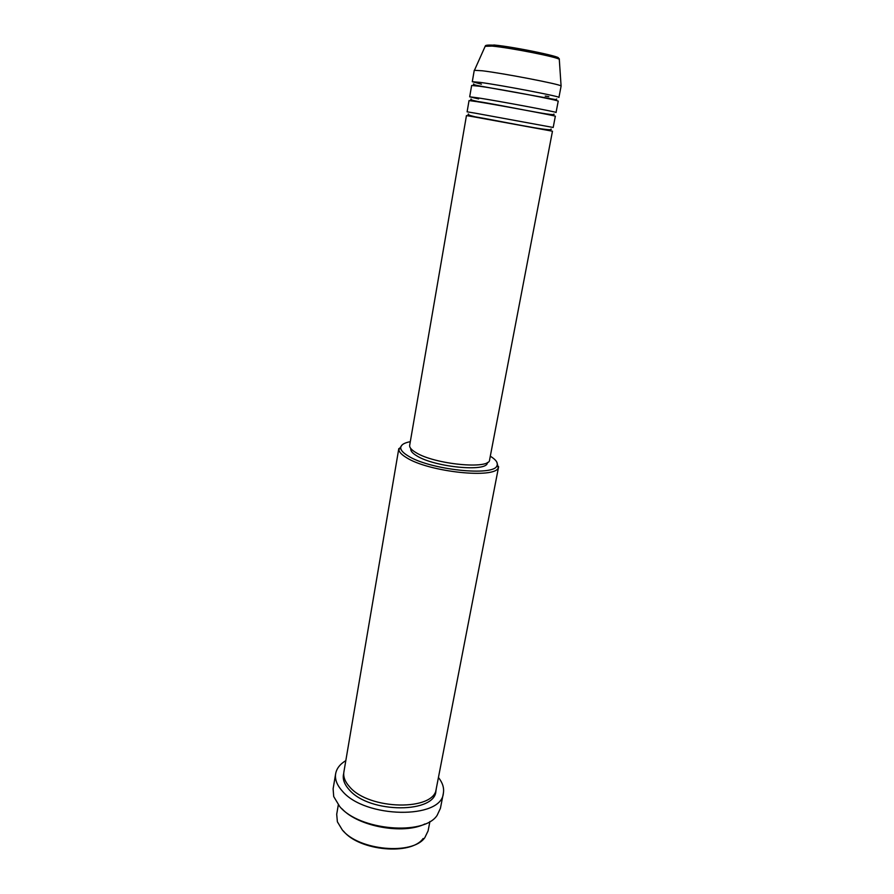 <?xml version="1.0" encoding="UTF-8"?>
<svg xmlns="http://www.w3.org/2000/svg" width="894" height="894" viewBox="0 0 894 894"><rect width="100%" height="100%" fill="white"/><g stroke="black" fill="none" stroke-linecap="round" stroke-linejoin="round"><path stroke-width="1.34" d="M474.211 116.913L466.456 115.572L409.675 445.346C409.351 447.492 411.408 449.883 415.844 452.543C434.428 464.422 490.08 469.752 489.599 459.874L552.47 131.206L474.211 116.913M474.87 113.102L467.104 111.828L469.037 100.575L476.871 101.637C498.628 105.067 557.957 116.142 555.33 116.265L553.185 127.473L474.87 113.102M469.685 96.82L471.641 85.489L479.542 86.249C501.445 89.277 560.94 100.631 558.202 101.223L556.046 112.51C558.705 112.275 499.333 101.134 477.541 97.792L469.685 96.82L478.648 98.921M559.32 59.786L561.097 86.092L558.929 97.446C561.689 96.742 502.149 85.321 480.212 82.393L472.289 81.7L481.419 84.181M423.13 838.494C411.296 855.636 359.254 850.954 343.441 831.029M338.312 804.846L336.703 814.289L337.384 821.798L342.313 829.945C358.662 850.563 412.615 855.424 424.806 837.678L428.092 830.895L429.913 821.497M410.301 441.67C403.775 442.932 400.59 445.089 400.724 448.129C400.981 450.498 403.429 453.09 408.055 455.884C429.466 469.831 494.494 476.703 496.986 465.618C498.193 462.824 495.958 459.684 490.292 456.197M496.74 461.974L498.338 467.584C495.824 479.117 428.438 472.032 406.323 457.549C401.551 454.633 399.026 451.951 398.78 449.492L402.244 444.81M425.008 823.933C403.417 834.817 358.416 826.637 342.044 808.858M335.652 773.712L333.116 788.81L333.708 796.543L339.664 806.444C359.064 830.425 423.935 836.035 437.132 815.339L440.418 808.31L443.357 793.28C441.658 819.485 364.92 818.513 342.29 791.045C336.96 785.144 334.747 779.367 335.652 773.712C336.613 768.494 339.999 764.135 345.81 760.638M498.628 466.702L436.25 788.776C434.741 811.149 369.278 810.299 349.699 786.943C345.05 781.859 343.106 776.875 343.888 771.98L398.813 448.564M487.364 462.5L487.319 462.757C487.744 472.3 434.518 467.249 416.705 455.795C412.447 453.236 410.48 450.922 410.782 448.844L410.827 448.587M438.44 777.478C442.642 782.786 444.284 788.061 443.357 793.28M560.907 85.88C559.622 84.137 503.076 73.252 482.235 70.771L474.256 70.302L472.289 81.7M493.79 44.979C514.955 46.823 569.299 58.356 556.593 58.233M474.502 70.179L485.341 45.929C485.442 45.203 487.956 44.935 492.873 45.136C512.117 46.544 561.901 56.4 559.298 59.373C558.091 57.194 510.072 47.684 492.091 46.097L485.163 46.309M435.903 790.128C436.942 813.596 369.423 813.931 349.219 789.748C344.123 784.116 342.29 778.663 343.732 773.377M551.028 129.015C555.364 132.848 494.997 120.075 475.038 116.779C469.115 115.36 466.959 114.443 468.579 114.03M553.889 114.063C558.381 117.46 497.768 104.397 477.72 101.491C471.876 100.262 469.696 99.446 471.16 99.033M556.761 99.01L555.677 99.603L480.413 86.103C474.625 85.042 472.412 84.315 473.764 83.935M548.827 96.675L545.217 96.083M496.986 465.618L498.338 467.584M400.724 448.129L398.78 449.492"/></g></svg>
